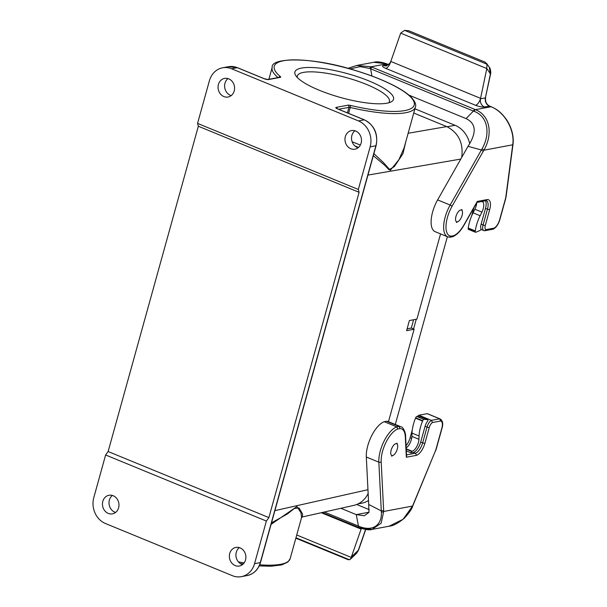 <?xml version="1.0" encoding="UTF-8"?>
<svg xmlns="http://www.w3.org/2000/svg" width="607" height="607" viewBox="0 0 607 607"><rect width="100%" height="100%" fill="white"/><g stroke="black" fill="none" stroke-linecap="round" stroke-linejoin="round"><path stroke-width="0.91" d="M440.553 233.892L416.933 319.085L409.391 320.579L406.591 330.686L414.126 329.191L388.472 421.683M319.381 90.291A51.178 12.406 -164.5 0 1 295.655 75.389A51.178 12.406 -164.5 0 1 315.723 67.734A51.178 12.406 -164.5 0 1 369.079 80.989A51.178 12.406 -164.5 0 1 391.151 101.87A51.178 12.406 -164.5 0 1 319.381 90.291M370.149 146.833A20.266 17.626 -100.6 0 0 358.487 120.93L231.571 68.766A20.266 17.626 -100.6 0 0 222.587 67.794A20.266 17.626 -100.6 0 0 209.4 80.761L197.571 123.396L198.337 126.241L108.129 451.517L105.618 454.977L93.797 497.611A20.266 17.626 -100.6 0 0 105.459 523.515L232.375 575.679A20.266 17.626 -100.6 0 0 241.358 576.65A20.266 17.626 -100.6 0 0 254.545 563.683L260.289 562.606L375.892 145.756L370.149 146.833L358.327 189.467L197.571 123.396M271.488 522.862L287.559 513.863L294.365 508.454L299.008 507.945L302.635 514.068L302.278 516.982L301.565 517.559L300.958 512.718L296.952 506.557L271.079 524.357M352.128 141.742L360.346 145.081M373.882 153.647L383.457 162.593L390.316 170.317L398.875 159.717L404.05 148.009M414.126 329.191L411.303 328.03L413.602 319.745M368.146 493.521C364.974 499.849 360.232 503.795 353.911 505.365L302.278 516.982M408.139 133.259L446.752 126.597L413.754 113.031M446.752 126.597C458.611 132.834 463.596 143.115 461.707 157.441M239.317 547.62A9.462 8.225 -100.6 0 0 236.1 557.014A9.462 8.225 -100.6 0 0 242.497 564.609M354.92 130.771A9.462 8.225 -100.6 0 0 351.703 140.164A9.462 8.225 -100.6 0 0 358.1 147.759M112.401 495.456A9.462 8.225 -100.6 0 0 109.192 504.849A9.462 8.225 -100.6 0 0 115.588 512.452M228.004 78.606A9.462 8.225 -100.6 0 0 224.795 88A9.462 8.225 -100.6 0 0 231.191 95.603M223.869 96.559A9.462 8.225 79.4 0 1 218.057 86.824A9.462 8.225 79.4 0 1 224.575 78.417A9.462 8.225 79.4 0 1 228.771 78.872A9.462 8.225 79.4 0 1 234.575 88.614A9.462 8.225 79.4 0 1 228.057 97.014A9.462 8.225 79.4 0 1 223.869 96.559M350.778 148.723A9.462 8.225 79.4 0 1 344.966 138.98A9.462 8.225 79.4 0 1 351.491 130.581A9.462 8.225 79.4 0 1 355.679 131.036A9.462 8.225 79.4 0 1 361.491 140.771A9.462 8.225 79.4 0 1 354.966 149.178A9.462 8.225 79.4 0 1 350.778 148.723M358.327 189.467L359.094 192.313L198.337 126.241M359.094 192.313L268.886 517.589L108.129 451.517M268.886 517.589L266.374 521.049L105.618 454.977M108.266 513.408A9.462 8.225 79.4 0 1 102.454 503.673A9.462 8.225 79.4 0 1 108.972 495.266A9.462 8.225 79.4 0 1 113.168 495.722A9.462 8.225 79.4 0 1 118.972 505.464A9.462 8.225 79.4 0 1 112.454 513.863A9.462 8.225 79.4 0 1 108.266 513.408M235.175 565.572A9.462 8.225 79.4 0 1 229.363 555.83A9.462 8.225 79.4 0 1 235.888 547.431A9.462 8.225 79.4 0 1 240.076 547.886A9.462 8.225 79.4 0 1 245.888 557.621A9.462 8.225 79.4 0 1 239.37 566.028A9.462 8.225 79.4 0 1 235.175 565.572M266.374 521.049L254.545 563.683M405.954 141.165L402.942 153.723L394.398 166.561L389.004 169.763L384.785 165.316L373.32 155.688M358.525 147.402L354.958 145.999M411.303 328.03L407.1 328.865M388.73 102.795A47.801 11.594 15.5 0 0 389.413 101.574A47.801 11.594 15.5 0 0 366.56 84.456A47.801 11.594 15.5 0 0 297.293 76.027A47.801 11.594 15.5 0 0 297.248 77.423M391.143 450.189A6.336 2.724 112.3 0 0 393.306 455.258A6.336 2.724 112.3 0 0 396.735 450.644A6.336 2.724 112.3 0 0 397.539 444.954A6.336 2.724 112.3 0 0 394.527 444.385A6.336 2.724 112.3 0 0 391.143 450.189M416.265 319.214L413.564 328.956M368.502 500.479A24.993 21.738 79.4 0 1 361.628 503.233L358.138 503.886M447.374 236.7L395.301 424.49M447.139 126.764L455.022 125.285A24.993 21.738 79.4 0 1 469.689 143.586M455.022 125.285L414.922 108.805M455.948 216.494A6.336 2.724 112.3 0 0 458.11 221.563A6.336 2.724 112.3 0 0 461.548 216.957A6.336 2.724 112.3 0 0 462.344 211.266A6.336 2.724 112.3 0 0 459.34 210.697A6.336 2.724 112.3 0 0 455.948 216.494M471.571 216.16L473.915 207.715M385.862 65.837A6.753 5.873 -100.6 0 1 383.389 65.442C381.72 65.951 382.509 66.929 385.764 68.379A6.753 2.906 112.3 0 0 390.802 61.451L400.681 33.142L486.806 68.538L490.57 74.054C490.881 74.358 490.949 68.743 489.295 67.248L490.357 74.183L485.388 97.879L480.471 98.797A6.753 5.873 -100.6 0 0 480.312 100.367A6.753 5.873 -100.6 0 0 484.477 106.991L489.386 106.066L490.57 106.551M385.764 68.379L475.531 105.277C479.151 106.642 482.133 107.211 484.469 106.984M475.531 105.277A6.753 2.906 112.3 0 0 480.562 98.349L390.802 61.451L390.65 61.876M480.471 98.797L486.708 69.031M490.266 106.422L491.033 106.741C505.077 112.181 515.002 130.672 512.718 144.807L505.866 196.736A8.445 3.634 -67.7 0 1 505.419 198.884L499.644 219.711A8.445 3.634 -67.7 0 1 494.083 228.126L485.964 229.651A5.068 2.178 -67.7 0 1 485.319 225.387L489.697 209.597A11.821 5.091 112.3 0 0 487.026 199.62L477.269 201.441L464.074 224.704A21.958 9.446 -67.7 0 1 453.512 235.721L451.267 236.146A21.958 9.446 -67.7 0 1 452.025 206.334L483.271 151.264L481.397 149.975L450.151 205.052A23.643 10.175 112.3 0 0 447.647 236.813L435.12 231.662A23.643 10.175 -67.7 0 1 437.617 199.9L468.012 146.333L481.397 149.975L482.011 148.89C490.016 135.407 488.969 116.817 474.181 111.362L473.414 111.058L466.077 118.608C476.199 123.487 476.844 132.728 468.012 146.333M483.255 151.287L483.878 150.202C492.247 136.173 491.495 116.127 475.44 109.655L371.856 67.081L370.619 68.811L371.932 76.027M408.89 95.102L466.077 118.608M485.441 200.788A10.137 4.363 -67.7 0 1 485.509 208.36L481.131 224.15A6.753 2.906 -67.7 0 0 481.048 228.976A1.692 0.728 112.3 0 1 479.947 230.523L475.82 232.246A1.692 0.728 112.3 0 1 475.501 232.269L468.445 229.37A1.692 0.728 112.3 0 1 468.187 228.361L468.232 228.027A23.643 10.175 112.3 0 1 473.081 212.837L474.879 209.225A8.445 3.634 -67.7 0 0 476.707 202.784M482.011 148.89A1.692 0.455 -150 0 1 483.878 150.202L512.718 144.807A1.692 0.812 7.1 0 0 512.991 144.428L506.132 196.38A1.692 0.797 7.5 0 1 505.866 196.736M494.083 228.126L492.96 229.211M485.964 229.651L484.803 230.721L484.029 230.66A6.753 2.906 112.3 0 1 483.802 230.592L480.881 229.393M477.269 201.441L477.079 202.131M453.512 235.721L452.647 236.745L449.901 237.238M451.267 236.146L449.377 237.147M474.682 109.343L473.414 111.058M400.681 33.142L404.573 30.35L408.822 30.79M486.806 68.538L486.951 64.205L485.168 62.164L408.594 30.691M473.407 111.066L369.853 68.477L360.179 66.626L349.966 68.902M369.853 68.477A1.692 0.721 -67.8 0 1 371.089 66.77L356.688 65.48L373.791 62.278L386.682 63.849L371.089 66.77L371.856 67.081M383.396 65.442L388.313 64.524A1.692 0.728 112.3 0 1 388.526 64.547L388.571 64.562A1.692 0.728 112.3 0 0 388.526 64.547L387.456 64.175M480.661 201.721L481.313 201.6A8.445 3.634 -67.7 0 1 482.345 201.683A8.445 3.634 -67.7 0 1 481.928 212.124L480.137 215.735A23.643 10.175 112.3 0 0 475.281 230.926L475.235 231.259A1.692 0.728 112.3 0 0 475.501 232.269M406.326 450.918L411.022 452.852L413.162 452.45A10.137 4.363 112.3 0 0 420.704 442.055L425.09 426.266L427.04 427.07L422.662 442.86A10.137 4.363 -67.7 0 1 415.112 453.254L406.523 454.863M322.188 512.505L358.729 527.453L356.256 514.615L340.884 508.294M361.264 528.477A6.753 2.906 -67.7 0 1 361.112 529.092L361.256 528.659M296.732 535.002L351.225 557.401L361.112 529.092L321.255 512.71M351.225 557.401L350.391 559.229L348.335 559.76L295.844 538.204M356.719 504.508L369.231 509.645M411.022 452.852L411.44 451.335L412.1 451.213A8.445 3.634 112.3 0 0 418.936 439.293L419.058 436.001A23.643 10.175 -67.7 0 1 422.563 421.061L422.707 420.704A1.692 0.728 -67.7 0 1 423.929 419.384L427.503 419.657A1.692 0.728 -67.7 0 1 427.601 419.68A1.692 0.728 -67.7 0 1 427.814 420.947A6.753 2.906 112.3 0 0 425.09 426.266M417.312 416.516A6.753 2.906 -67.7 0 1 418.891 415.218L431.418 420.37L432.48 422.51L440.599 420.992A8.445 3.634 -67.7 0 1 441.843 428.132L436.069 448.96A8.445 3.634 -67.7 0 1 435.302 451.168L412.532 506.079L403.086 519.281L389.087 526.208L372.045 529.403L381.143 523.188L383.692 511.473L381.181 461.775A21.958 9.446 -67.7 0 1 397.782 429.005L400.021 428.588A21.958 9.446 -67.7 0 1 405.294 436.638L406.333 457.238L416.083 455.409A11.821 5.091 112.3 0 0 424.892 443.285L429.27 427.495A5.068 2.178 -67.7 0 1 432.48 422.51M406.06 445.659A10.137 4.363 112.3 0 0 410.135 437.708L412.282 429.953M386.56 421.273A23.643 10.175 -67.7 0 1 388.29 421.607L400.817 426.759A23.643 10.175 112.3 0 0 399.095 426.418L386.56 421.273L384.231 421.706L396.766 426.858L397.782 429.005M427.161 413.671A10.137 4.363 -67.7 0 1 427.654 413.799L440.189 418.951A10.137 4.363 112.3 0 0 439.688 418.822L427.161 413.671L418.891 415.218M358.327 526.034L359.094 526.36C373.722 532.377 382.273 523.917 381.34 511.876L381.295 510.927L368.699 504.447L366.317 457.018A23.643 10.175 -67.7 0 1 384.231 421.706M368.699 504.447L368.98 512.369L364.352 515.753L356.256 514.615L369.018 512.225M359.488 527.771L372.038 529.403C369.951 530.29 365.695 529.736 359.283 527.749A1.692 0.736 112.5 0 0 359.488 527.771M412.487 506.086L383.692 511.473A1.692 1.146 -3.6 0 1 381.34 511.876M389.125 526.201C392.835 526.072 397.942 523.371 404.459 518.112C409.33 512.68 412.07 508.689 412.677 506.155L412.798 505.449M429.27 427.495A1.692 0.41 15.5 0 1 427.04 427.07A6.753 2.906 112.3 0 1 431.418 420.37L439.688 418.822L440.599 420.992M406.576 455.994L406.333 457.238M366.317 457.018L378.844 462.17A23.643 10.175 112.3 0 1 396.766 426.858L399.095 426.418L400.021 428.588M381.181 461.775A1.692 1.123 -2.9 0 1 378.844 462.17L381.295 510.927L383.632 510.54M358.547 550.109A1.692 0.463 -160.8 0 1 358.327 550.253L356.575 553.265L350.391 559.229M406.235 449.195L411.44 451.335M406.174 447.86A8.445 3.634 112.3 0 0 411.88 436.403L412.009 433.102A23.643 10.175 -67.7 0 1 415.514 418.162L415.658 417.806A1.692 0.728 -67.7 0 1 416.88 416.485L420.454 416.759A1.692 0.728 -67.7 0 1 420.552 416.789A1.692 0.728 -67.7 0 1 420.636 416.834M460.789 159.064L367.933 175.097M274.888 510.631L367.956 489.697M358.487 120.93L364.223 119.852L337.431 108.843A3.376 0.819 -164.5 0 1 336.255 107.378L347.955 105.186A3.376 0.819 -164.5 0 1 350.482 105.428A72.628 17.611 15.5 0 0 412.942 99.829A72.628 17.611 15.5 0 0 322.492 62.658A72.628 17.611 15.5 0 0 280.419 76.626A1.692 1.442 129.7 0 0 278.757 77.43M280.267 77.37A1.692 1.472 -100.6 0 0 279.516 77.286L267.816 79.479A1.692 1.472 79.4 0 1 268.567 79.555L280.267 77.37A3.376 0.819 15.5 0 0 280.419 76.626M268.567 79.555A3.376 0.819 -164.5 0 1 264.106 78.705L237.314 67.696L231.571 68.766M238.407 561.892A74.312 18.02 15.5 0 0 244.151 562.886M259.72 564.791A74.312 18.02 15.5 0 0 290.169 558.668L287.908 562.029L281.716 564.897L271.124 566.225L259.212 565.921M277.991 77.575A74.312 18.02 -164.5 0 1 272.179 67.362L268.871 79.282M272.179 67.362C270.487 57.43 311.899 56.618 355.042 70.382C370.794 75.147 384.246 80.473 395.4 86.361C402.524 90.155 407.836 93.827 411.349 97.37C415.051 101.475 416.402 104.708 415.4 107.075A74.312 18.02 -164.5 0 1 350.193 107.462L348.562 113.35M347.394 112.872L348.926 107.348L338.638 109.275M247.095 575.573A20.266 17.626 -100.6 0 0 260.289 562.606A1.692 0.41 15.5 0 0 260.509 562.484C258.279 569.669 253.802 574.032 247.095 575.573L241.358 576.65M237.671 67.84A1.692 0.728 112.3 0 0 237.519 67.711A1.692 0.728 112.3 0 0 237.314 67.696A20.266 17.626 -100.6 0 0 228.331 66.717L222.587 67.794M337.796 108.994A1.692 0.728 112.3 0 0 337.636 108.858L364.428 119.875C374.413 125.217 378.305 133.806 376.112 145.627A1.692 0.41 15.5 0 1 375.892 145.756A20.266 17.626 -100.6 0 0 364.223 119.852A1.692 0.728 -67.7 0 1 364.428 119.875A1.692 0.728 -67.7 0 1 364.587 120.011M347.955 105.186A1.692 1.472 -100.6 0 1 348.926 107.348A1.692 0.41 -164.5 0 1 350.193 107.462L350.482 105.428M337.257 108.691A1.692 1.472 -100.6 0 0 336.255 107.378M336.893 108.6L337.636 108.858A1.692 0.728 112.3 0 0 337.431 108.843M476.465 204.642L475.812 204.377M490.57 74.062L485.388 97.879A6.753 5.873 -100.6 0 0 489.386 106.066A1.692 0.728 -67.7 0 1 489.599 106.088A1.692 0.728 -67.7 0 1 489.75 106.217M452.025 206.334A1.692 0.432 -150.4 0 0 450.151 205.052L437.617 199.9M487.026 199.62A1.692 1.472 79.4 0 1 485.941 200.697L486.404 200.72A10.137 4.363 -67.7 0 1 487.467 209.172L485.509 208.36M489.697 209.597A1.692 0.41 -164.5 0 1 487.467 209.172L483.089 224.962L481.131 224.15M485.319 225.387A1.692 0.41 -164.5 0 1 483.089 224.962A6.753 2.906 112.3 0 0 483.802 230.592L484.257 230.736M491.238 106.756A1.692 0.706 -67.9 0 0 491.033 106.741L475.44 109.655A1.692 0.736 112.5 0 0 474.181 111.362M499.644 219.711A1.692 0.41 15.5 0 0 499.864 219.582L505.639 198.755A1.692 0.41 -164.5 0 1 505.419 198.884M464.074 224.704A1.692 0.432 29.6 0 1 464.127 224.962C460.614 231.108 456.79 235.03 452.655 236.738M388.313 64.524L387.456 64.167M387.433 64.16L386.682 63.849A1.692 0.751 112.6 0 1 386.902 63.872L387.653 64.183M486.951 64.205L404.573 30.35M387.054 64.001A1.692 0.751 112.6 0 0 386.902 63.872C381.158 61.914 376.795 61.39 373.791 62.278M480.137 215.735L473.081 212.837M481.928 212.124L474.879 209.225M475.281 230.926L468.232 228.027M475.235 231.259L468.187 228.361M420.704 442.055L422.662 442.86A1.692 0.41 15.5 0 0 424.892 443.285M413.162 452.45L415.112 453.254A1.692 1.472 79.4 0 1 416.083 455.409M358.327 526.019L324.29 512.027M295.958 537.772L349.511 559.783M365.573 529.471L358.327 550.253L351.4 556.938M410.135 437.708L411.652 438.33M412.942 505.517L435.302 451.168M436.069 448.96A1.692 0.41 15.5 0 0 436.289 448.831L442.063 428.011A1.692 0.41 -164.5 0 1 441.843 428.132M406.591 456.176L405.575 435.978A1.692 1.123 177.1 0 1 405.294 436.638M359.094 526.36A1.692 0.736 112.5 0 0 359.268 527.749L358.517 527.437M412.009 433.102L419.058 436.001M411.88 436.403L418.936 439.293M415.514 418.162L422.563 421.061M415.658 417.806L422.707 420.704M416.88 416.485L423.929 419.384M420.454 416.759L427.503 419.657M406.22 448.801L412.1 451.213M301.565 517.559L290.169 558.668M415.4 107.075L404.05 148.025M267.816 79.479L264.311 78.72L237.519 67.711L228.331 66.717M243.202 563.994L240.16 563.486M376.112 145.627L260.509 562.484M397.539 444.954L397.008 443.133M393.306 455.258L391.652 456.183M462.344 211.266L461.821 209.445M458.11 221.563L456.456 222.488M480.312 100.276L480.532 98.516M490.456 106.437L491.23 106.749C496.42 109.146 500.547 111.377 506.708 119.92C514.197 131.613 513.416 141.689 512.983 144.436M499.864 219.582C498.476 224.218 496.306 227.39 493.347 229.097M493.028 229.203L484.803 230.736M485.926 200.697L476.943 202.381M477.132 202.048L464.127 224.962M449.863 237.254L447.647 236.813M489.303 67.248L486.571 63.394M485.608 97.757C485.145 101.688 486.473 104.465 489.591 106.081L490.448 106.43M390.779 61.504L389.77 63.287C387.251 65.503 385.923 66.36 385.794 65.844M356.688 65.48L347.97 68.348M505.639 198.755L506.132 196.38M361.157 528.94L361.324 528.5M440.189 418.951C442.738 420.788 443.36 423.807 442.063 428.011M400.817 426.759C403.966 427.002 406.053 435.189 405.575 435.978M356.575 553.265L358.547 550.117L365.74 529.494M435.454 451.236L436.289 448.831M420.552 416.789L427.601 419.68"/></g></svg>

